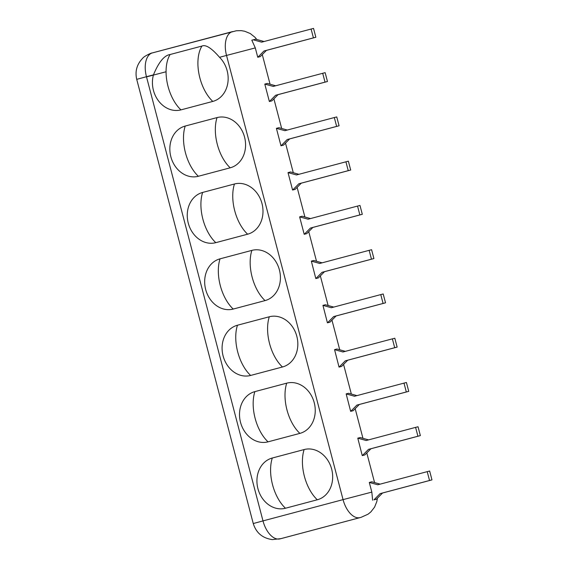 <?xml version="1.0" encoding="UTF-8"?>
<svg xmlns="http://www.w3.org/2000/svg" width="568" height="568" viewBox="0 0 568 568"><rect width="100%" height="100%" fill="white"/><g stroke="black" fill="none" stroke-linecap="round" stroke-linejoin="round"><path stroke-width="0.85" d="M264.056 41.521L255.714 39.178L251.816 40.186L255.302 47.911L226.525 55.437A21.619 11.9 -104.9 0 1 232.504 31.609A21.619 11.9 -104.9 0 1 232.575 31.588M201.945 46.058C205.73 44.361 211.594 48.11 219.532 57.297A25.958 21.669 -104.3 0 1 227.832 82.928A25.958 21.669 -104.3 0 1 212.794 101.416A34.321 18.893 -104.9 0 1 201.945 46.058L170.109 54.514C164.244 55.387 158.692 62.168 153.459 74.855A25.958 21.669 -104.3 0 0 158.813 101.267A25.958 21.669 -104.3 0 0 180.958 109.88L212.794 101.416M254.876 391.622A25.958 21.669 -104.3 0 0 240.52 422.301A25.958 21.669 -104.3 0 0 268.046 441.84A34.321 18.893 -104.9 0 1 254.876 391.622L286.712 383.166A25.958 21.669 -104.3 0 1 314.239 402.712A25.958 21.669 -104.3 0 1 299.883 433.384A34.321 18.893 -104.9 0 1 286.712 383.166M268.046 441.84L299.883 433.384M237.459 325.23A25.958 21.669 -104.3 0 0 223.096 355.909A25.958 21.669 -104.3 0 0 250.63 375.448A34.321 18.893 -104.9 0 1 237.459 325.23L269.289 316.774A25.958 21.669 -104.3 0 1 296.823 336.313A25.958 21.669 -104.3 0 1 282.466 366.992A34.321 18.893 -104.9 0 1 269.289 316.774M250.63 375.448L282.466 366.992M220.036 258.838A25.958 21.669 -104.3 0 0 205.68 289.517A25.958 21.669 -104.3 0 0 233.214 309.056A34.321 18.893 -104.9 0 1 220.036 258.838L251.872 250.381A25.958 21.669 -104.3 0 1 279.406 269.921A25.958 21.669 -104.3 0 1 265.05 300.6A34.321 18.893 -104.9 0 1 251.872 250.381M233.214 309.056L265.05 300.6M202.62 192.446A25.958 21.669 -104.3 0 0 188.264 223.117A25.958 21.669 -104.3 0 0 215.797 242.664A34.321 18.893 -104.9 0 1 202.62 192.446L234.456 183.989A25.958 21.669 -104.3 0 1 261.99 203.529A25.958 21.669 -104.3 0 1 247.627 234.201A34.321 18.893 -104.9 0 1 234.456 183.989M215.797 242.664L247.627 234.201M185.204 126.053A25.958 21.669 -104.3 0 0 170.847 156.725A25.958 21.669 -104.3 0 0 198.374 176.272A34.321 18.893 -104.9 0 1 185.204 126.053L217.04 117.59A25.958 21.669 -104.3 0 1 244.567 137.136A25.958 21.669 -104.3 0 1 230.21 167.808A34.321 18.893 -104.9 0 1 217.04 117.59M198.374 176.272L230.21 167.808M272.292 458.021A25.958 21.669 -104.3 0 0 257.936 488.693A25.958 21.669 -104.3 0 0 285.47 508.239A34.321 18.893 -104.9 0 1 272.292 458.021L304.128 449.558A25.958 21.669 -104.3 0 1 331.662 469.104A25.958 21.669 -104.3 0 1 317.299 499.776A34.321 18.893 -104.9 0 1 304.128 449.558M285.47 508.239L317.299 499.776M255.302 47.911L257.751 57.247L260.286 56.601L266.428 50.389L315.858 37.254L313.529 28.4L261.671 42.153L253.271 39.803M372.615 500.209L371.834 492.101L369.299 482.445L377.784 484.774L427.214 471.646L429.536 480.492L380.113 493.627L373.964 499.847L376.406 499.222L373.964 499.847M350.648 411.346L346.168 393.894L354.56 396.251L403.99 383.116L406.312 391.97L356.889 405.105L350.74 411.324L353.182 410.7L350.74 411.324M339.032 367.084L334.559 349.632L342.951 351.99L392.374 338.855L394.696 347.708L345.273 360.843L339.131 367.063L341.574 366.438L339.131 367.063M327.424 322.823L322.943 305.371L331.336 307.728L380.766 294.593L383.088 303.447L333.664 316.582L327.516 322.801L329.958 322.177L327.516 322.801M315.815 278.561L311.335 261.11L319.727 263.467L369.15 250.332L371.472 259.185L322.049 272.32L315.907 278.533L318.35 277.915L315.907 278.533M304.2 234.3L299.627 216.877L308.119 219.205L357.542 206.07L359.863 214.924L310.44 228.059L304.292 234.272L306.734 233.654L304.292 234.272M292.591 190.039L288.019 172.608L296.503 174.944L345.926 161.809L348.248 170.663L298.825 183.791L292.683 190.01L295.126 189.392L292.683 190.01M280.975 145.777L276.403 128.347L284.895 130.683L334.318 117.548L336.639 126.401L287.216 139.529L281.068 145.749L283.51 145.131L281.068 145.749M269.367 101.516L264.794 84.085L273.279 86.414L322.702 73.286L325.024 82.133L275.601 95.268L269.459 101.487L271.902 100.87L269.459 101.487M362.256 455.607L357.783 438.162L366.175 440.512L415.599 427.377L417.92 436.231L368.497 449.366L362.356 455.586L364.798 454.961L362.356 455.586M368.497 449.366L370.94 448.748L364.798 454.961M368.568 439.88L360.226 437.537L357.783 438.162M415.599 427.377L418.041 426.76L420.363 435.613L370.94 448.748M420.363 435.613L417.92 436.231M356.889 405.105L359.324 404.48L353.182 410.7M356.952 395.619L348.61 393.276L346.168 393.894M403.99 383.116L406.425 382.498L408.747 391.352L359.324 404.48M408.747 391.352L406.312 391.97M345.273 360.843L347.715 360.219L341.574 366.438M345.344 351.358L337.001 349.015L334.559 349.632M392.374 338.855L394.817 338.237L397.139 347.091L347.715 360.219M397.139 347.091L394.696 347.708M333.664 316.582L336.1 315.957L329.958 322.177M333.728 307.089L325.386 304.753L322.943 305.371M380.766 294.593L383.201 293.976L385.523 302.822L336.1 315.957M385.523 302.822L383.088 303.447M322.049 272.32L324.491 271.696L318.35 277.915M322.12 262.828L313.777 260.492L311.335 261.11M369.15 250.332L371.593 249.714L373.914 258.561L324.491 271.696M373.914 258.561L371.472 259.185M310.44 228.059L312.876 227.434L306.734 233.654M310.504 218.566L302.162 216.223L299.719 216.848M357.542 206.07L359.977 205.446L362.306 214.299L312.876 227.434M362.306 214.299L359.863 214.924M298.825 183.791L301.267 183.173L295.126 189.392M298.896 174.305L290.553 171.962L288.111 172.587M345.926 161.809L348.369 161.184L350.69 170.038L301.267 183.173M350.69 170.038L348.248 170.663M287.216 139.529L289.652 138.911L283.51 145.131M287.28 130.044L278.938 127.701L276.495 128.325M334.318 117.548L336.753 116.923L339.082 125.776L289.652 138.911M339.082 125.776L336.639 126.401M275.601 95.268L278.043 94.65L271.902 100.87M275.672 85.782L267.329 83.439L264.887 84.064M322.702 73.286L325.144 72.661L327.466 81.515L278.043 94.65M327.466 81.515L325.024 82.133M380.113 493.627L382.548 493.01L376.406 499.222M380.177 484.142L371.834 481.799L369.392 482.424M427.214 471.646L429.649 471.021L431.971 479.875L382.548 493.01M431.971 479.875L429.536 480.492M311.094 29.025L313.415 37.871L263.992 51.006L257.844 57.226L260.286 56.601M263.992 51.006L266.428 50.389M315.858 37.254L313.415 37.871M153.459 74.855L146.466 76.715A21.619 11.9 -104.9 0 1 152.444 52.881A21.619 11.9 -104.9 0 1 152.508 52.867L232.44 31.623M371.834 492.101L343.058 499.627L226.525 55.437L219.532 57.297M180.958 109.88A34.321 18.893 -104.9 0 1 170.109 54.514M360.076 517.604L280.017 538.876L360.076 517.604A21.619 11.9 -104.9 0 1 343.058 499.627L262.991 520.899L146.466 76.715L136.725 79.357L253.257 523.547C256.154 532.827 262.494 538.18 272.271 539.6L280.968 538.634A21.619 11.9 75.1 0 0 281.032 538.613M360.964 517.377A21.619 11.9 75.1 0 0 361.028 517.356L368.085 514.182L370.89 511.882L374.589 507.117L376.832 501.523L377.372 498.25M280.897 538.649A21.619 11.9 75.1 0 0 280.968 538.634L361.028 517.356M280.017 538.876A21.619 11.9 -104.9 0 1 262.991 520.899L253.257 523.547M146.508 76.886L166.076 71.767M136.725 79.357C134.872 71.348 136.86 64.312 142.689 58.255C143.825 56.296 152.018 52.561 151.855 53.044L236.288 30.771L241.251 30.644L244.659 31.233L250.239 33.526L254.961 37.268L256.807 39.483M374.568 482.566L366.793 452.937M362.952 438.304L355.185 408.676M351.344 394.043L343.569 364.415M339.735 349.781L331.96 320.153M328.119 305.52L320.345 275.892M316.511 261.259L308.736 231.63M304.895 216.99L297.121 187.369M293.287 172.729L285.512 143.108M281.671 128.467L273.897 98.839M270.063 84.206L262.288 54.578"/></g></svg>
